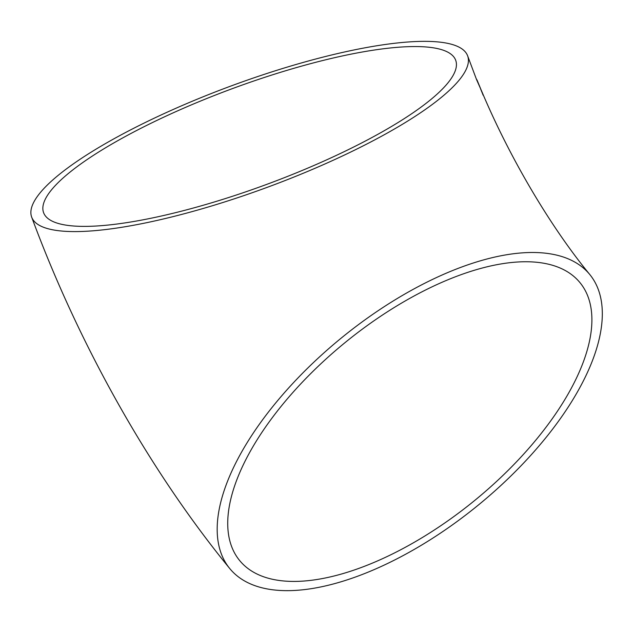 <?xml version="1.0" encoding="UTF-8"?>
<svg xmlns="http://www.w3.org/2000/svg" width="633" height="633" viewBox="0 0 633 633"><rect width="100%" height="100%" fill="white"/><g stroke="black" fill="none" stroke-linecap="round" stroke-linejoin="round"><path stroke-width="0.95" d="M601.35 327.372A232.422 108.021 140.8 0 0 589.782 274.516A232.422 108.021 140.8 0 0 341.448 337.911A232.422 108.021 140.8 0 0 229.803 568.608A232.422 108.021 140.8 0 0 434.998 536.729A232.422 108.021 140.8 0 0 601.35 327.372M441.209 42.284A232.422 53.805 159.7 0 1 467.629 55.839A232.422 53.805 159.7 0 1 268.313 186.933A232.422 53.805 159.7 0 1 31.666 217.103A232.422 53.805 159.7 0 1 186.078 103.867A232.422 53.805 159.7 0 1 441.209 42.284M467.629 55.839L476.594 79.703L481.808 91.492C510.53 159.643 551.58 228.157 589.782 274.516M480.866 89.3L476.958 79.853M391.582 554.397A219.691 102.103 140.8 0 0 579.923 282.571A219.691 102.103 140.8 0 0 345.191 342.493A219.691 102.103 140.8 0 0 239.662 560.553A219.691 102.103 140.8 0 0 391.582 554.397M430.717 47.443A219.691 50.862 159.7 0 1 455.689 60.254A219.691 50.862 159.7 0 1 267.292 184.171A219.691 50.862 159.7 0 1 43.598 212.688A219.691 50.862 159.7 0 1 149.752 123.878A219.691 50.862 159.7 0 1 430.717 47.443M482.971 95.045L482.837 94.182M482.765 94.214L480.653 89.063M480.241 87.987L479.798 86.919M479.07 85.194L478.326 83.247M478.255 83.279L476.34 78.888M229.803 568.608C149.072 469.9 78.579 344.051 31.666 217.103M477.962 82.306L479.941 87.069"/></g></svg>

